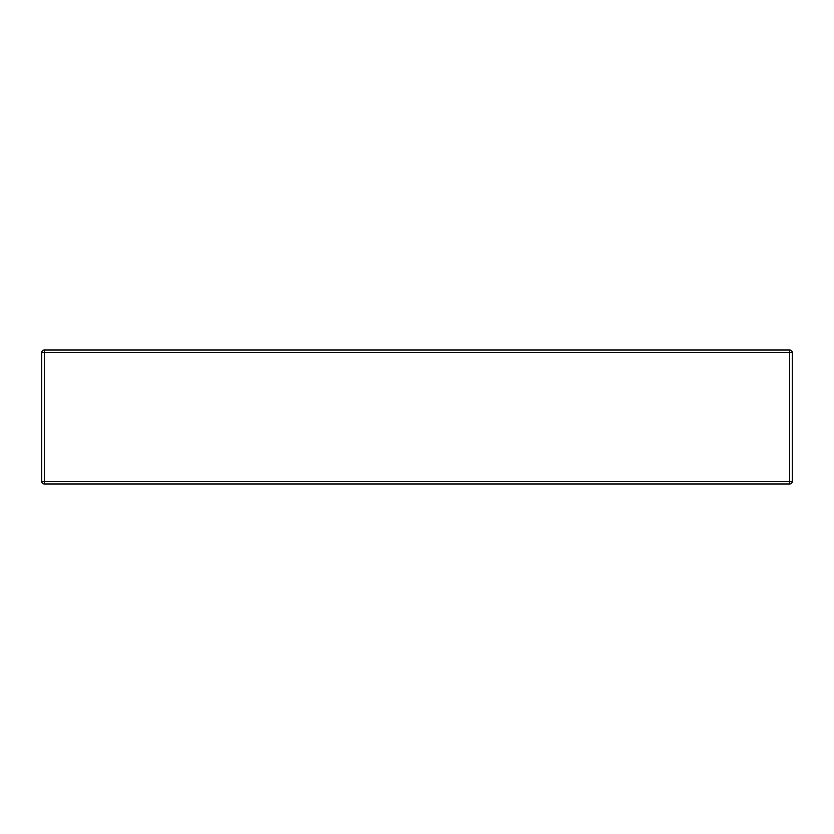 <?xml version="1.0" encoding="UTF-8"?>
<svg xmlns="http://www.w3.org/2000/svg" width="834" height="834" viewBox="0 0 834 834"><rect width="100%" height="100%" fill="white"/><g stroke="black" fill="none" stroke-linecap="round" stroke-linejoin="round"><path stroke-width="1.25" d="M44.379 349.978L789.621 349.978A2.679 2.679 0 0 1 792.3 352.667L792.3 481.333A2.679 2.679 0 0 1 789.621 484.022L44.379 484.022A2.679 2.679 0 0 1 41.7 481.333L41.7 352.667A2.679 2.679 0 0 1 44.379 349.978L44.379 481.333L789.621 481.333L789.621 352.667L41.7 352.667A2.679 2.679 0 0 1 44.379 349.978M789.621 349.978A2.679 2.679 0 0 1 792.3 352.667L789.621 352.667L789.621 349.978M44.379 484.022A2.679 2.679 0 0 1 41.7 481.333L44.379 481.333L44.379 484.022M792.3 481.333A2.679 2.679 0 0 1 789.621 484.022L789.621 481.333L792.3 481.333"/></g></svg>
